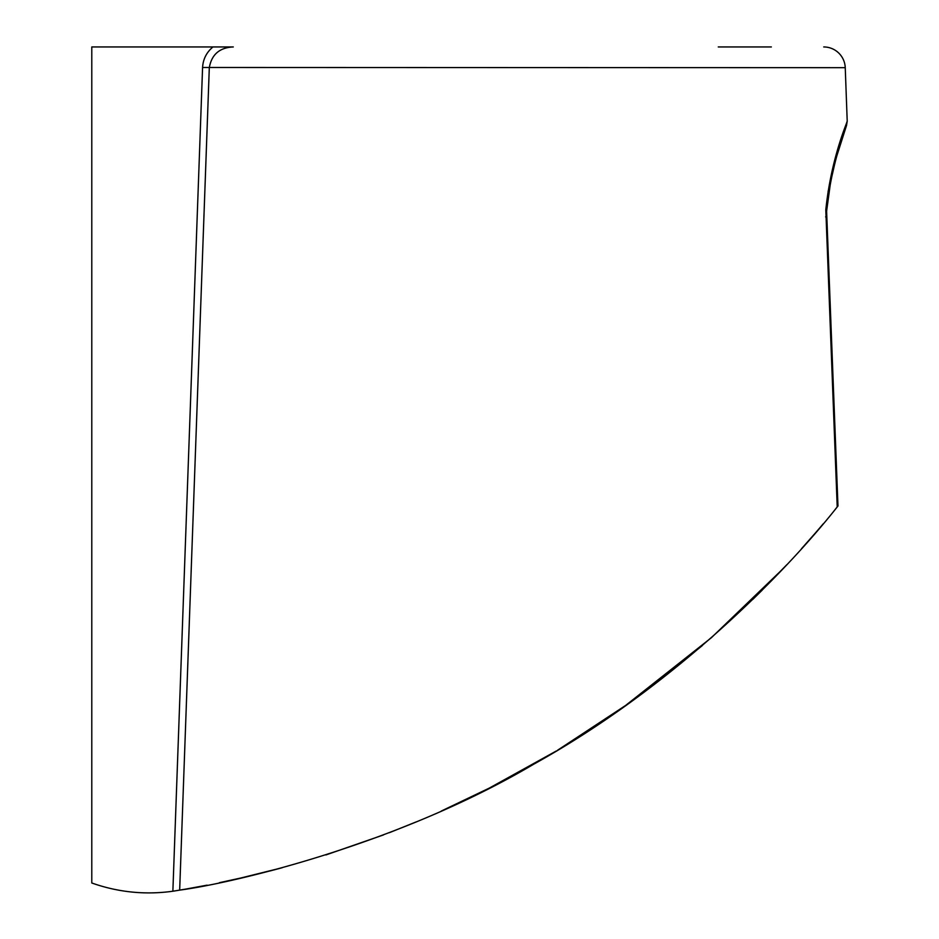 <?xml version="1.0" encoding="UTF-8"?>
<svg xmlns="http://www.w3.org/2000/svg" width="939" height="939" viewBox="0 0 939 939"><rect width="100%" height="100%" fill="white"/><g stroke="black" fill="none" stroke-linecap="round" stroke-linejoin="round"><path stroke-width="1.41" d="M718.265 46.95L771.353 46.95M823.738 46.95A21.527 21.527 0 0 1 845.241 67.678L847.213 121.143L838.914 145.357M837.095 151.484L834.83 159.689M828.245 190.77L828.092 191.767M443.161 810.204L447.938 808.045M488.984 788.267L556.346 750.965M557.543 750.249L627.921 703.933M754.134 598.108L786.847 564.679M801.448 548.787L815.158 533.258M179.666 890.125L172.87 891.228L202.578 67.479C203.07 59.18 206.533 52.338 212.953 46.95L233.283 46.95C219.632 47.572 211.639 54.474 209.303 67.678L179.666 890.125C232.156 883.223 397.044 845.018 534.115 763.982C672.218 687.325 783.948 574.551 837.212 506.954L825.804 209.867C831.238 156.778 847.976 120.662 847.213 121.143L846.532 125.486M173.762 891.099L185.746 889.092L173.762 891.099M186.063 889.033L207.108 885.16M239.245 878.399L282.216 867.73M325.903 854.936L383.464 834.935M441.4 811.003L489.853 787.833M532.178 765.074L549.573 755.015M559.351 749.146L596.054 725.882M624.142 706.621L711.351 637.734L782.762 569.011M817.411 530.652L823.327 523.716M825.616 216.862L826.484 216.827L826.613 211.322L837.975 506.004A1076.117 1076.117 0 0 1 835.229 509.384L835.229 509.384A1076.117 1076.117 0 0 0 837.975 506.004A1076.117 1076.117 0 0 1 835.229 509.384L835.229 509.384A11.479 9.848 -140.8 0 0 835.229 509.384A1076.117 1076.117 0 0 0 837.975 506.004L837.212 506.954M821.085 526.356L815.392 532.988M812.376 536.451L810.662 538.411M762.21 590.126L752.796 599.411M702.395 645.516L656.666 682.63M481.261 792.164L451.87 806.249M450.544 806.847L444.124 809.77M416.247 821.871L389.368 832.682M280.186 868.282L269.81 871.005M260.408 873.387L251.535 875.535M244.492 877.202L219.339 882.707M205.887 885.395L199.514 886.604M189.772 888.388L186.45 888.963M172.87 891.228C145.181 895.055 118.15 892.308 91.787 882.989L91.787 46.95L212.953 46.95M846.52 125.509L846.52 125.509C846.943 124.84 830.628 165.217 826.613 211.322A11.479 3.486 -174.8 0 0 825.804 209.867M201.779 276.219L208.787 82.022M845.241 67.678L202.578 67.479M826.684 210.582L830.205 184.889M831.743 176.978L834.877 163.292M835.428 161.109L836.156 158.327M836.731 156.203L846.497 125.568L842.26 137.247"/></g></svg>
